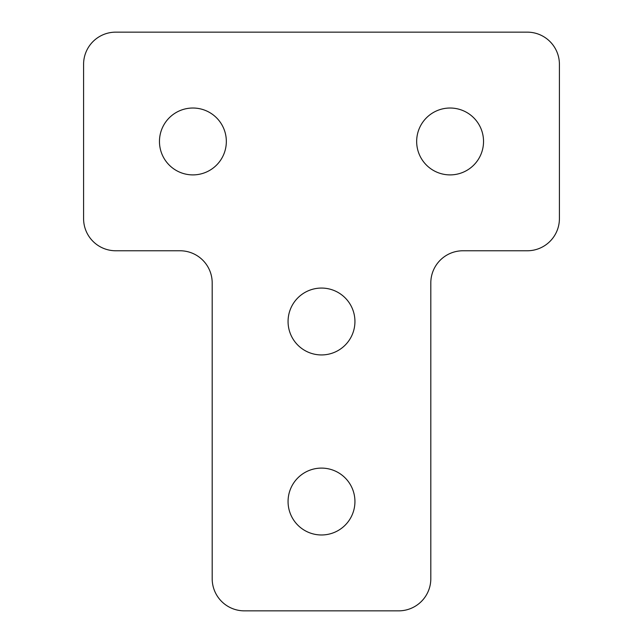 <?xml version="1.0" encoding="UTF-8"?>
<svg xmlns="http://www.w3.org/2000/svg" width="643" height="643" viewBox="0 0 643 643"><rect width="100%" height="100%" fill="white"/><g stroke="black" fill="none" stroke-linecap="round" stroke-linejoin="round"><path stroke-width="0.96" d="M192.9 174.896A33.436 33.436 0 0 1 159.464 141.46A33.436 33.436 0 0 1 192.9 108.024A33.436 33.436 0 0 1 226.336 141.46A33.436 33.436 0 0 1 192.9 174.896M321.5 468.104A33.436 33.436 0 0 0 288.064 501.54A33.436 33.436 0 0 0 321.5 534.976A33.436 33.436 0 0 0 354.936 501.54A33.436 33.436 0 0 0 321.5 468.104M321.5 288.064A33.436 33.436 0 0 0 288.064 321.5A33.436 33.436 0 0 0 321.5 354.936A33.436 33.436 0 0 0 354.936 321.5A33.436 33.436 0 0 0 321.5 288.064M450.1 108.024A33.436 33.436 0 0 0 416.664 141.46A33.436 33.436 0 0 0 450.1 174.896A33.436 33.436 0 0 0 483.536 141.46A33.436 33.436 0 0 0 450.1 108.024M462.96 250.77L527.26 250.77A32.15 32.15 0 0 0 559.41 218.62L559.41 64.3A32.15 32.15 0 0 0 527.26 32.15L115.74 32.15A32.15 32.15 0 0 0 83.59 64.3L83.59 218.62A32.15 32.15 0 0 0 115.74 250.77L180.04 250.77A32.15 32.15 0 0 1 212.19 282.92L212.19 578.7A32.15 32.15 0 0 0 244.34 610.85L398.66 610.85A32.15 32.15 0 0 0 430.81 578.7L430.81 282.92A32.15 32.15 0 0 1 462.96 250.77"/></g></svg>

